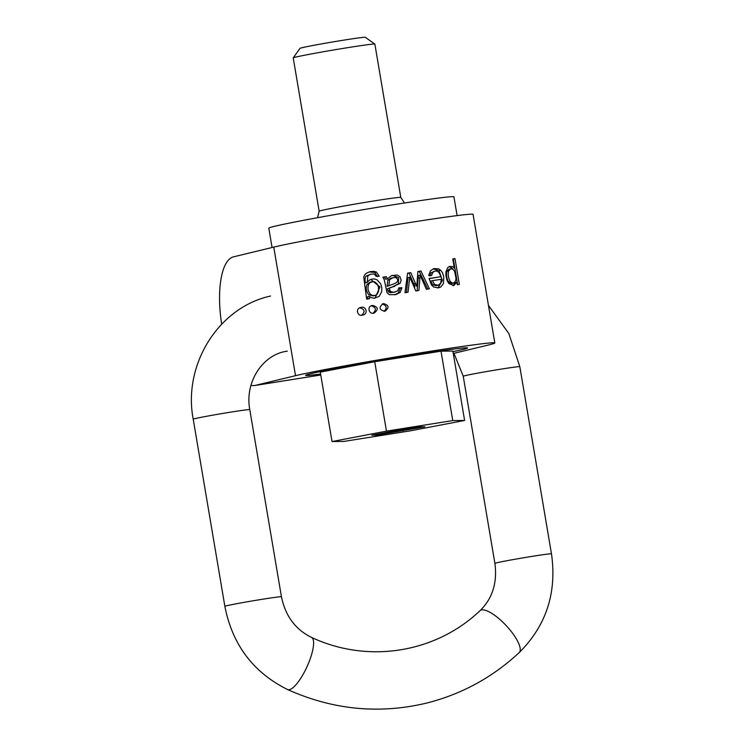 <?xml version="1.0" encoding="UTF-8"?>
<svg xmlns="http://www.w3.org/2000/svg" width="746" height="746" viewBox="0 0 746 746"><rect width="100%" height="100%" fill="white"/><g stroke="black" fill="none" stroke-linecap="round" stroke-linejoin="round"><path stroke-width="1.12" d="M453.559 285.634L456.878 282.277A104.319 2.732 -9.6 0 1 456.934 282.268L457.335 284.674A104.319 2.732 -9.6 0 1 459.35 284.394L454.995 258.638A104.319 2.732 170.4 0 0 452.785 258.946L454.323 268.047A104.319 2.732 170.4 0 0 454.258 268.047L452.719 266.611L449.362 266.443L447.759 267.618L445.949 271.805L445.884 275.451L447.068 280.543L448.84 283.592L453.932 285.569M441.035 276.682A104.319 2.732 170.4 0 0 429.109 278.5L431.375 284.897L433.64 287.014L438.275 287.891L440.737 287.042L443.478 283.508L443.786 276.85L442.509 272.747L440.672 270.211L438.704 268.877L434.004 268.597L430.479 270.714L428.708 275.572L431.608 275.544L432.745 272.402L434.881 271.115L436.559 271.059L438.769 272.187L441.035 276.682L429.137 278.64M407.605 273.157L404.975 292.702A104.319 2.732 -9.6 0 1 408.043 292.199L409.759 277.214A104.319 2.732 -9.6 0 1 409.834 277.204L415.792 290.959A104.319 2.732 -9.6 0 1 418.898 290.464L420.119 275.143L426.367 289.289A104.319 2.732 -9.6 0 1 429.37 288.823L420.968 271.04A104.319 2.732 170.4 0 0 417.881 271.525L416.8 286.399A104.319 2.732 170.4 0 0 416.734 286.408L410.794 272.654A104.319 2.732 170.4 0 0 407.605 273.157M386.335 276.654A104.319 2.732 170.4 0 0 382.903 277.223L384.237 279.657L386.978 292.618L389.375 294.689L395.8 294.595L400.108 292.451L401.954 287.732L398.84 287.835L397.702 290.893L393.552 292.311L390.382 291.444L389.216 288.32L400.108 283.359L401.161 280.226L399.996 276.766L397.282 275.032L391.613 275.61L387.388 278.836L386.335 276.654L384.591 277.074L385.635 279.256L387.388 278.836M363.74 276.98L366.64 299.137A104.319 2.732 -9.6 0 1 369.671 298.614L369.289 296.386A104.319 2.732 -9.6 0 1 369.363 296.376L371.769 297.822L374.25 298.195L379.145 296.386L381.728 291.667L381.821 287.76L380.74 283.862L376.889 279.685L374.352 278.948L371.499 279.181L369.401 280.095L367.237 282.398L367.853 275.703L370.622 274.22L373.438 273.987L374.52 274.295L376.133 276.29L379.248 276.253L376.394 272.01L373.587 271.339L369.941 271.693L366.65 273.073L364.878 274.649L363.74 276.98M372.515 305.431C378.222 306.895 378.763 309.441 374.138 313.078C368.925 314.868 366.64 306.392 372.198 305.496L372.515 305.431M273.763 247.103A104.319 2.732 -9.6 0 1 388.144 226.01A104.319 2.732 -9.6 0 1 473.057 214.372L494.812 342.955A104.319 2.732 170.4 0 0 409.89 354.592A104.319 2.732 170.4 0 0 295.509 375.686L273.763 247.103L233.535 256.829A65.228 22.94 -99 0 0 221.665 324.165M453.279 353.492L488.397 345.016A104.319 2.732 170.4 0 0 494.812 342.955M383.407 303.575C388.936 305.095 389.477 307.641 385.011 311.231C379.173 309.982 378.53 307.455 383.099 303.641L383.407 303.575M361.157 307.399C366.37 305.851 368.291 314.29 362.789 315.045C357.427 317.031 355.012 308.303 360.822 307.473L361.157 307.399M250.973 385.3A65.228 22.94 -99 0 0 254.656 385.533A65.228 22.94 -99 0 0 255.281 385.402L295.509 375.686M452.971 351.674A82.135 2.154 170.4 0 0 467.574 347.953A82.135 2.154 170.4 0 0 386.232 359.525A82.135 2.154 170.4 0 0 305.599 375.341A82.135 2.154 170.4 0 0 320.612 374.063M320.603 374.007A82.135 2.154 -9.6 0 1 305.608 375.313M467.555 347.925A82.135 2.154 -9.6 0 1 452.962 351.627M464.609 420.455L452.869 351.049L441.007 351.18L374.725 361.726L320.286 372.133L332.026 441.539L343.887 441.418L410.169 430.871L464.609 420.455L452.747 420.585L441.007 351.18M452.747 420.585L386.465 431.123L374.725 361.726M386.465 431.123L332.026 441.539M424.838 426.787L420.091 426.833L393.571 431.048L371.797 435.216L376.543 435.17L424.838 426.787M376.543 435.17L376.404 434.34M403.064 430.946L402.831 429.575M272.066 247.513L268.793 228.155A93.884 2.462 -9.6 0 1 274.565 226.308A93.884 2.462 -9.6 0 1 377.513 207.313A93.884 2.462 -9.6 0 1 453.932 196.841L457.102 215.603M374.865 44.098A41.403 1.082 170.4 0 0 374.846 44.079A41.403 1.082 170.4 0 0 333.863 49.935A41.403 1.082 170.4 0 0 293.234 57.88A41.403 1.082 170.4 0 0 293.225 57.908L319.157 211.249A41.403 1.082 -9.6 0 1 359.796 203.276A41.403 1.082 -9.6 0 1 400.798 197.438L374.865 44.098M293.234 57.88L300.013 48.341A33.122 0.867 -9.6 0 1 332.52 41.99A33.122 0.867 -9.6 0 1 365.307 37.3L374.846 44.079M382.176 303.976C386.782 305.459 387.407 307.911 384.031 311.352M371.228 305.851C375.984 307.277 376.618 309.73 373.112 313.217M359.786 307.837C364.691 309.208 365.335 311.66 361.698 315.194M371.909 281.755L370.119 282.184L367.107 284.338C365.549 287.853 366.118 291.35 368.804 294.829L373.214 295.901L375.005 295.463L372.394 295.416L370.575 294.409C367.815 291.257 367.246 287.76 368.878 283.909L370.193 282.548L373.27 281.606L374.949 281.988L377.373 284.189L378.371 286.837L378.651 291.099L377.019 294.4L375.005 295.472M369.289 296.386L367.545 296.805L367.927 299.034M370.734 279.424L379.966 286.94L375.051 298.12M367.237 282.398L365.493 282.818C364.747 279.703 364.943 277.475 366.081 276.132L370.622 274.22M369.074 271.936L374.669 272.43L377.588 276.654M388.797 285.839L387.043 286.259L387.845 280.076L391.202 278.109L395.128 277.503L396.452 277.941C400.994 282.995 391.883 284.049 388.797 285.839L389.617 279.647L392.993 277.68M382.996 277.335L384.591 277.074M401.954 287.732L400.276 288.133L398.364 292.87L394.746 294.829M398.821 288.189L400.276 288.133M390.382 291.444L388.619 291.873L390.177 292.656L395.305 292.04M389.645 290.315L387.892 290.735L388.619 291.873M389.216 288.32L387.463 288.749L387.892 290.735M391.874 287.219L387.463 288.749M394.783 286.287L390.093 287.648M392.293 275.349L398.616 277.568L398.401 283.769L392.993 286.716M409.759 277.214L408.025 277.633L406.421 292.591M419.951 277.754L418.208 278.174L417.107 290.893M420.119 275.143L418.385 275.563L418.208 278.174M420.968 271.04L419.261 271.451L427.868 289.187M417.872 271.665L419.261 271.451M410.794 272.654L409.022 273.073L413.722 283.806L415.513 283.368L413.722 283.797L414.944 286.846M407.586 273.306L409.022 273.073M432.382 280.655A104.319 2.732 -9.6 0 1 441.324 279.302L440.588 283.368L437.995 285.28L434.601 284.515L432.382 280.655L430.647 281.074L432.839 284.944L436.354 285.681L438.126 285.252M433.146 268.868L438.956 270.621L442.397 280.421L437.995 287.928M434.759 271.143L430.983 272.831L429.873 275.964M450.752 268.774L452.822 269.12L454.584 271.246L456.02 278.211L455.647 280.71L454.202 282.837L452.085 282.995L450.416 281.671C448.374 278.295 447.777 274.724 448.644 270.947L450.752 268.774L448.971 269.203L446.891 271.367C446.089 275.022 446.686 278.594 448.663 282.091L451.787 283.527L453.549 283.098M456.878 282.277L455.135 282.697L453.018 285.69M454.995 258.638L453.316 259.039L457.671 284.795M452.813 259.114L453.316 259.039M449.139 266.546L452.514 268.476M255.281 385.402L320.771 374.996L254.656 385.533M367.107 284.338L368.878 283.909M370.575 294.409L368.804 294.829M367.853 275.703L366.081 276.132M376.394 272.01L374.669 272.43M389.617 279.647L387.845 280.076M400.108 292.451L398.364 292.87M391.958 292.227L390.177 292.656M400.108 283.359L398.401 283.769M416.119 284.823L414.328 285.252M434.601 284.515L432.839 284.944M440.672 270.211L438.956 270.621M432.745 272.402L430.983 272.831M448.644 270.947L446.891 271.367M450.416 281.671L448.663 282.091M287.266 351.17C263.627 354.024 244.474 381.122 249.779 409.629A28.684 0.755 170.4 0 0 226.43 412.827A28.684 0.755 170.4 0 0 194.976 418.627A28.684 0.755 170.4 0 0 193.214 419.196C182.761 365.064 218.205 307.445 270.518 296.05M480.023 610.685A28.684 8.943 46.9 0 1 506.142 625.54A28.684 8.943 46.9 0 1 519.197 652.601C492.127 677.732 460.851 694.657 425.379 703.385C378.343 714.295 332.418 709.679 287.583 689.537A28.684 8.141 114.6 0 0 289.495 689.649A28.684 8.141 114.6 0 0 308.219 663.977A28.684 8.141 114.6 0 0 311.511 637.392C367.862 663.875 435.561 653.067 480.023 610.685C492.472 598.525 497.433 582.757 494.896 563.389L463.247 376.254A28.684 0.755 -9.6 0 1 491.409 370.725A28.684 0.755 -9.6 0 1 519.822 366.678L508.837 333.537L488.462 305.422M494.896 563.389A28.684 0.755 -9.6 0 1 523.058 557.859A28.684 0.755 -9.6 0 1 551.471 553.821L519.822 366.678M311.511 637.392C295.435 629.531 285.41 615.991 281.438 596.763A28.684 0.755 170.4 0 0 258.088 599.961A28.684 0.755 170.4 0 0 226.625 605.761A28.684 0.755 170.4 0 0 224.863 606.33L193.214 419.196M319.157 211.249L317.507 217.72M404.491 203.005L400.798 197.438M463.247 376.254L453.969 353.334M519.197 652.601C546.268 625.624 557.02 592.688 551.471 553.821M287.583 689.537C253.295 672.5 232.388 644.758 224.863 606.33M281.438 596.763L249.779 409.629"/></g></svg>

